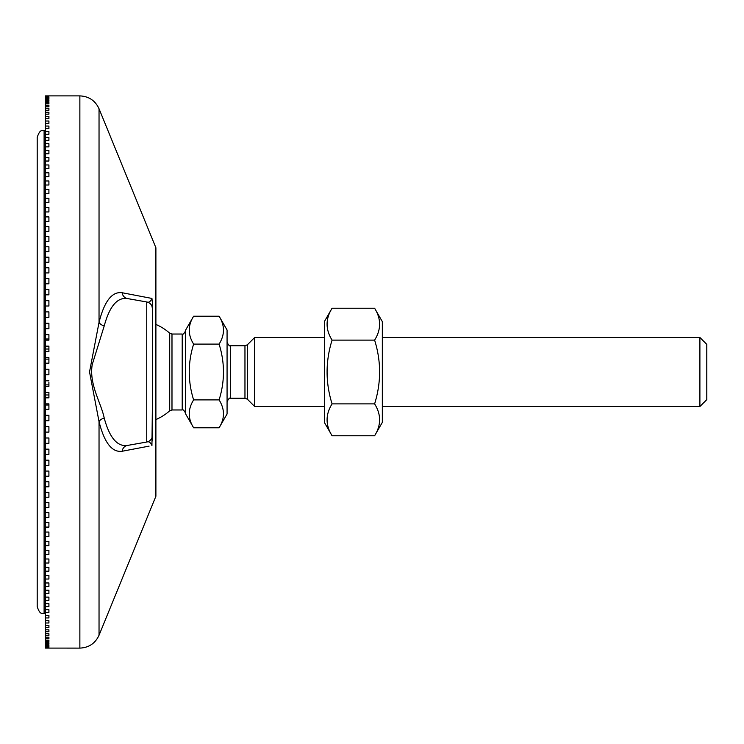 <?xml version="1.0" encoding="UTF-8"?>
<svg xmlns="http://www.w3.org/2000/svg" width="744" height="744" viewBox="0 0 744 744"><rect width="100%" height="100%" fill="white"/><g stroke="black" fill="none" stroke-linecap="round" stroke-linejoin="round"><path stroke-width="1.12" d="M152.446 401.332L151.934 445.563C150.483 442.355 148.754 441.173 146.745 442.029L135.185 444.066M152.446 440.894L152.446 308.769A6.901 6.901 0 0 0 146.745 301.971L127.373 298.549A6.901 6.417 100 0 1 122.183 292.755C112.093 291.285 104.374 301.162 99.036 322.366L89.531 371.935L99.036 421.634C104.355 442.81 112.074 452.687 122.183 451.245L149.079 446.13M152.446 308.76L152.446 308.769A6.901 6.901 0 0 0 151.999 306.314L152.446 308.769L152.446 303.115L151.934 298.437L122.183 292.755M152.446 303.124L152.446 342.668M99.036 108.764L155.896 247.752L155.896 496.248L99.036 635.236L99.036 421.634A6.901 4.213 -13.6 0 1 104.225 418.091C101.221 403.016 88.927 384.527 92.219 364.616L104.225 325.909A6.901 4.213 13.6 0 1 99.036 322.366L99.036 108.764C95.251 100.598 88.862 96.311 79.868 95.892L79.868 648.108C88.862 647.689 95.251 643.402 99.036 635.236M151.999 437.686A6.901 6.901 0 0 1 146.745 442.029C148.754 441.173 150.483 442.355 151.934 445.563M151.999 306.314A6.901 6.901 0 0 0 146.745 301.971L146.745 442.029A6.901 6.901 0 0 0 152.446 435.231L152.446 435.24A6.901 6.901 0 0 1 146.745 442.029L127.373 445.451A6.901 6.417 -100 0 0 122.183 451.245M151.934 298.437C150.483 301.646 148.754 302.827 146.745 301.971M127.373 445.451C117.264 446.837 109.545 437.723 104.225 418.091M104.225 325.909C109.573 306.258 117.282 297.135 127.373 298.549M48.909 340.138L45.458 340.138L45.458 334.661L48.909 334.661L48.909 340.138L48.909 338.985L45.458 338.985M45.458 328.681L45.458 323.231L48.909 323.231L48.909 328.681L45.458 328.681L45.458 334.661M45.458 317.297L45.458 311.894L48.909 311.894L48.909 317.297L45.458 317.297L45.458 323.231M45.458 306.017L45.458 300.669L48.909 300.669L48.909 306.017L45.458 306.017L45.458 311.894M45.458 294.847L45.458 289.556L48.909 289.556L48.909 294.847L45.458 294.847L45.458 300.669M48.909 283.808L48.909 278.591L48.909 283.808L45.458 283.808L45.458 289.556M45.458 283.808L45.458 278.591L48.909 278.591M45.458 272.927L45.458 267.793L48.909 267.793L48.909 272.927L45.458 272.927L45.458 278.591M45.458 647.968L48.909 647.968L45.458 648.089L45.458 647.373L48.909 647.373L45.458 647.717M45.458 646.294L48.909 646.294L48.909 646.871L45.458 646.871L45.458 644.723L48.909 644.723L48.909 645.532L45.458 645.532M48.909 646.871L48.909 646.294M48.909 645.532L48.909 644.723M45.458 642.686L48.909 642.686L48.909 643.718L45.458 643.718L45.458 640.166L48.909 640.166L48.909 641.43L45.458 641.43M48.909 643.718L48.909 642.686M45.458 637.18L48.909 637.18L48.909 638.659L45.458 638.659L45.458 633.721L48.909 633.721L48.909 635.432L45.458 635.432M48.909 638.659L48.909 637.18M45.458 629.815L48.909 629.815L48.909 631.74L45.458 631.74L45.458 625.444L48.909 625.444L48.909 627.592L45.458 627.592M48.909 631.74L48.909 629.815M45.458 620.636L48.909 620.636L48.909 622.988L45.458 622.988L45.458 615.39L48.909 615.39L48.909 617.948L45.458 617.948M48.909 622.988L48.909 620.636M45.458 609.717L48.909 609.717L48.909 612.479L45.458 612.479L45.458 603.635L48.909 603.635L48.909 606.593L45.458 606.593M48.909 606.593L48.909 603.635M45.458 597.134L48.909 597.134L48.909 600.287L45.458 600.287L45.458 590.243L48.909 590.243L48.909 593.582L45.458 593.582M45.458 582.971L48.909 582.971L48.909 586.495L45.458 586.495L45.458 575.326L48.909 575.326L48.909 579.027L45.458 579.027M48.909 586.495L48.909 582.971M48.909 579.027L48.909 575.326M45.458 567.328L48.909 567.328L48.909 571.187L45.458 571.187L45.458 558.986L48.909 558.986L48.909 563.013L45.458 563.013M45.458 550.309L48.909 550.309L48.909 554.494L45.458 554.494L45.458 541.325L48.909 541.325L48.909 545.659L45.458 545.659M48.909 554.494L48.909 550.309M48.909 545.659L48.909 541.325M45.458 532.053L48.909 532.053L48.909 536.517L45.458 536.517L45.458 522.483L48.909 522.483L48.909 527.087L45.458 527.087M48.909 536.517L48.909 532.053M45.458 512.663L48.909 512.663L48.909 517.387L45.458 517.387L45.458 502.591L48.909 502.591L48.909 507.427L45.458 507.427M45.458 492.286L48.909 492.286L48.909 497.234L45.458 497.234L45.458 481.777L48.909 481.777L48.909 486.818L45.458 486.818M48.909 497.234L48.909 492.286M48.909 486.818L48.909 481.777M45.458 471.073L48.909 471.073L48.909 476.207L45.458 476.207L45.458 460.192L48.909 460.192L48.909 465.409L45.458 465.409M48.909 476.207L48.909 471.073M48.909 465.409L48.909 460.192M45.458 449.153L48.909 449.153L48.909 454.445L45.458 454.445L45.458 437.983L48.909 437.983L48.909 443.331L45.458 443.331M45.458 426.703L48.909 426.703L48.909 432.106L45.458 432.106L45.458 415.319L48.909 415.319L48.909 420.769L45.458 420.769M45.458 403.862L48.909 403.862L48.909 409.339L45.458 409.339L45.458 392.348L48.909 392.348L48.909 397.854L45.458 397.854M48.909 403.862L48.909 405.015L45.458 405.015M48.909 394.971L45.458 394.971M48.909 382.118L48.909 386.322L45.458 386.322L45.458 380.807L48.909 380.807M48.909 384.871L45.458 384.871M45.458 372L45.458 369.238L48.909 369.238L48.909 374.762L45.458 374.762L45.458 372M45.458 359.129L45.458 357.678L48.909 357.678L48.909 363.193L45.458 363.193L45.458 359.129L48.909 359.129M48.909 363.193L48.909 361.882M45.458 349.029L45.458 346.146L48.909 346.146L48.909 351.652L45.458 351.652L45.458 349.029L48.909 349.029M48.909 272.927L48.909 267.793M48.909 262.223L45.458 262.223L45.458 257.182L48.909 257.182L48.909 262.223L48.909 257.182M48.909 251.714L45.458 251.714L45.458 246.766L48.909 246.766L48.909 251.714L48.909 246.766M48.909 241.409L45.458 241.409L45.458 236.573L48.909 236.573L48.909 241.409L48.909 236.573M48.909 231.338L45.458 231.338L45.458 226.613L48.909 226.613L48.909 231.338L48.909 226.613M48.909 221.517L45.458 221.517L45.458 216.913L48.909 216.913L48.909 221.517L48.909 216.913M48.909 211.947L45.458 211.947L45.458 207.483L48.909 207.483L48.909 211.947L48.909 207.483M48.909 202.675L45.458 202.675L45.458 198.341L48.909 198.341L48.909 202.675L48.909 198.341M48.909 193.691L45.458 193.691L45.458 189.506L48.909 189.506L48.909 193.691L48.909 189.506M48.909 185.014L45.458 185.014L45.458 180.987L48.909 180.987L48.909 185.014L48.909 180.987M48.909 176.672L45.458 176.672L45.458 172.813L48.909 172.813L48.909 176.672L48.909 172.813M48.909 168.674L45.458 168.674L45.458 164.973L48.909 164.973L48.909 168.674L48.909 164.973M48.909 161.03L45.458 161.03L45.458 157.505L48.909 157.505L48.909 161.03L48.909 157.505M48.909 153.757L45.458 153.757L45.458 150.418L48.909 150.418L48.909 153.757L48.909 150.418M48.909 146.866L45.458 146.866L45.458 143.713L48.909 143.713L48.909 146.866L48.909 143.713M48.909 140.365L45.458 140.365L45.458 137.407L48.909 137.407L48.909 140.365L48.909 137.407M48.909 134.283L45.458 134.283L45.458 131.521L48.909 131.521L48.909 134.283L48.909 131.521M48.909 128.61L45.458 128.61L45.458 126.052L48.909 126.052L48.909 128.61L48.909 126.052M48.909 123.365L45.458 123.365L45.458 121.012L48.909 121.012L48.909 123.365L48.909 121.012M48.909 118.556L45.458 118.556L45.458 116.408L48.909 116.408L48.909 118.556L48.909 116.408M48.909 114.185L45.458 114.185L45.458 112.26L48.909 112.26L48.909 114.185L48.909 112.26M48.909 110.279L45.458 110.279L45.458 108.568L48.909 108.568L48.909 110.279L48.909 108.568M48.909 106.82L45.458 106.82L45.458 105.341L48.909 105.341L48.909 106.82L48.909 105.341M48.909 103.835L45.458 103.835L45.458 102.57L48.909 102.57L48.909 103.835L48.909 102.57M48.909 101.314L45.458 101.314L45.458 100.282L48.909 100.282L48.909 101.314L48.909 100.282M48.909 99.278L45.458 99.278L45.458 98.468L48.909 98.468L48.909 99.278L48.909 98.468M48.909 97.706L45.458 97.706L45.458 97.129L48.909 97.129L48.909 97.706L48.909 97.129M79.868 95.892L45.458 95.892L48.909 95.911L45.458 96.032L48.909 96.283L45.458 96.627L45.458 97.129M45.458 97.706L45.458 98.468M45.458 99.278L45.458 100.282M45.458 101.314L45.458 102.57M45.458 103.835L45.458 105.341M45.458 106.82L45.458 108.568M45.458 110.279L45.458 112.26M45.458 114.185L45.458 116.408M45.458 118.556L45.458 121.012M45.458 123.365L45.458 126.052M45.458 128.61L45.458 131.521M45.458 134.283L45.458 137.407M45.458 140.365L45.458 143.713M45.458 146.866L45.458 150.418M45.458 153.757L45.458 157.505M45.458 161.03L45.458 164.973M45.458 168.674L45.458 172.813M45.458 176.672L45.458 180.987M45.458 185.014L45.458 189.506M45.458 193.691L45.458 198.341M45.458 202.675L45.458 207.483M45.458 211.947L45.458 216.913M45.458 221.517L45.458 226.613M45.458 231.338L45.458 236.573M45.458 241.409L45.458 246.766M45.458 251.714L45.458 257.182M45.458 262.223L45.458 267.793M45.458 340.138L45.458 346.146M45.458 351.652L45.458 357.678M45.458 363.193L45.458 369.238M45.458 374.762L45.458 380.807M45.458 386.322L45.458 392.348M45.458 409.339L45.458 415.319M45.458 432.106L45.458 437.983M45.458 454.445L45.458 460.192M45.458 476.207L45.458 481.777M45.458 497.234L45.458 502.591M45.458 517.387L45.458 522.483M45.458 536.517L45.458 541.325M45.458 554.494L45.458 558.986M45.458 571.187L45.458 575.326M45.458 586.495L45.458 590.243M45.458 600.287L45.458 603.635M45.458 612.479L45.458 615.39M45.458 622.988L45.458 625.444M45.458 631.74L45.458 633.721M45.458 638.659L45.458 640.166M45.458 643.718L45.458 644.723M45.458 646.871L45.458 647.373M45.458 648.089L79.868 648.108M219.099 316.209L227.069 330.011L227.069 413.99L219.099 427.791C224.911 418.491 224.911 409.2 219.099 399.9C224.911 381.3 224.911 362.7 219.099 344.1C224.911 334.8 224.911 325.509 219.099 316.209L193.626 316.209C187.804 325.509 187.804 334.8 193.626 344.1C187.804 362.7 187.804 381.3 193.626 399.9C187.804 409.2 187.804 418.491 193.626 427.791L219.099 427.791M227.069 401.686C228.65 398.626 229.794 397.482 230.519 398.226L230.519 345.774L244.962 345.774L244.962 398.226L247.408 399.24L247.408 344.76L254.681 337.488L254.681 406.512L324.347 406.512M171.985 334.037L169.706 333.173L169.706 410.828L171.985 409.963L171.985 334.037L182.206 334.037L182.206 409.963C182.996 409.247 184.149 410.4 185.656 413.413M193.626 427.791L185.656 413.99L185.656 330.011L193.626 316.209M699.899 337.488L699.899 406.512L706.8 399.612L706.8 344.388L699.899 337.488L382.332 337.488M193.626 344.1L219.099 344.1M193.626 399.9L219.099 399.9M332.075 435.761L324.347 422.387L324.347 321.613L332.075 308.239C325.426 318.86 325.426 329.49 332.075 340.12C325.426 361.37 325.426 382.63 332.075 403.88C325.426 414.51 325.426 425.14 332.075 435.761L374.613 435.761C381.254 425.14 381.254 414.51 374.613 403.88C381.254 382.63 381.254 361.37 374.613 340.12C381.254 329.49 381.254 318.86 374.613 308.239L332.075 308.239M374.613 308.239L382.332 321.613L382.332 422.387L374.613 435.761M332.075 403.88L374.613 403.88M332.075 340.12L374.613 340.12M37.2 137.315L37.2 606.686C40.539 616.172 42.12 612.275 44.101 613.595L44.101 130.405C42.12 131.725 40.539 127.828 37.2 137.315M230.519 345.774C229.794 346.518 228.65 345.374 227.069 342.314M230.519 398.226L244.962 398.226M244.962 345.774L247.408 344.76M247.408 399.24L254.681 406.512M171.985 409.963L182.206 409.963M155.896 419.57A51.773 51.773 0 0 0 169.706 410.818M169.706 333.182A51.773 51.773 0 0 0 155.896 324.431M182.206 334.037C183.043 334.726 184.196 333.582 185.656 330.587M382.332 406.512L699.899 406.512M254.681 337.488L324.347 337.488M45.458 130.405L44.101 130.405M45.458 613.595L44.101 613.595"/></g></svg>
